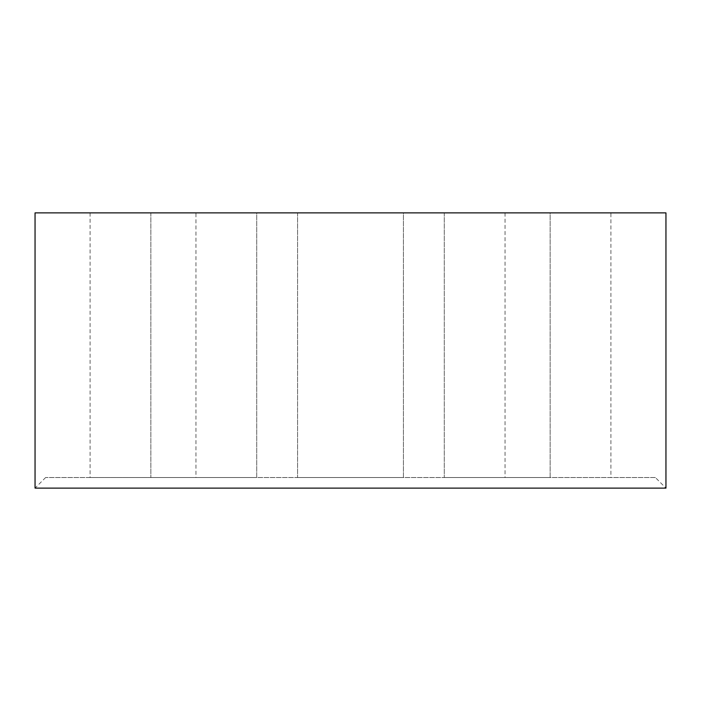<?xml version="1.0" encoding="UTF-8"?>
<svg xmlns="http://www.w3.org/2000/svg" width="701" height="701" viewBox="0 0 701 701"><rect width="100%" height="100%" fill="white"/><g stroke="black" fill="none" stroke-linecap="round" stroke-linejoin="round"><path stroke-width="0.53" stroke-dasharray="3.5 2.63" d="M655.365 477.53L45.635 477.53L655.365 477.53L665.95 488.115L35.05 488.115L45.635 477.53M550.136 477.53L444.285 477.53L550.136 477.53L444.285 477.53L550.136 477.53L550.136 212.885L444.285 212.885L550.136 212.885L550.136 477.53M610.904 477.53L505.053 477.53L610.904 477.53L610.904 212.885L505.053 212.885L610.904 212.885M550.136 212.885L444.285 212.885L550.136 212.885M403.425 477.53L297.575 477.53L403.425 477.53L297.575 477.53L403.425 477.53L403.425 212.885L297.575 212.885L403.425 212.885L403.425 477.53M256.715 477.53L150.864 477.53L256.715 477.53L150.864 477.53L256.715 477.53L256.715 212.885L150.864 212.885L256.715 212.885L256.715 477.53M195.947 477.53L90.096 477.53L195.947 477.53L195.947 212.885L90.096 212.885L195.947 212.885M256.715 212.885L150.864 212.885L256.715 212.885M403.425 212.885L297.575 212.885L403.425 212.885M665.95 212.885L35.05 212.885M444.285 212.885L444.285 477.53L444.285 212.885M505.053 212.885L505.053 477.53M297.575 212.885L297.575 477.53L297.575 212.885M150.864 212.885L150.864 477.53L150.864 212.885M90.096 212.885L90.096 477.53"/><path stroke-width="1.05" d="M665.95 488.115L35.05 488.115L35.05 212.885L665.95 212.885L665.95 488.115"/></g></svg>
